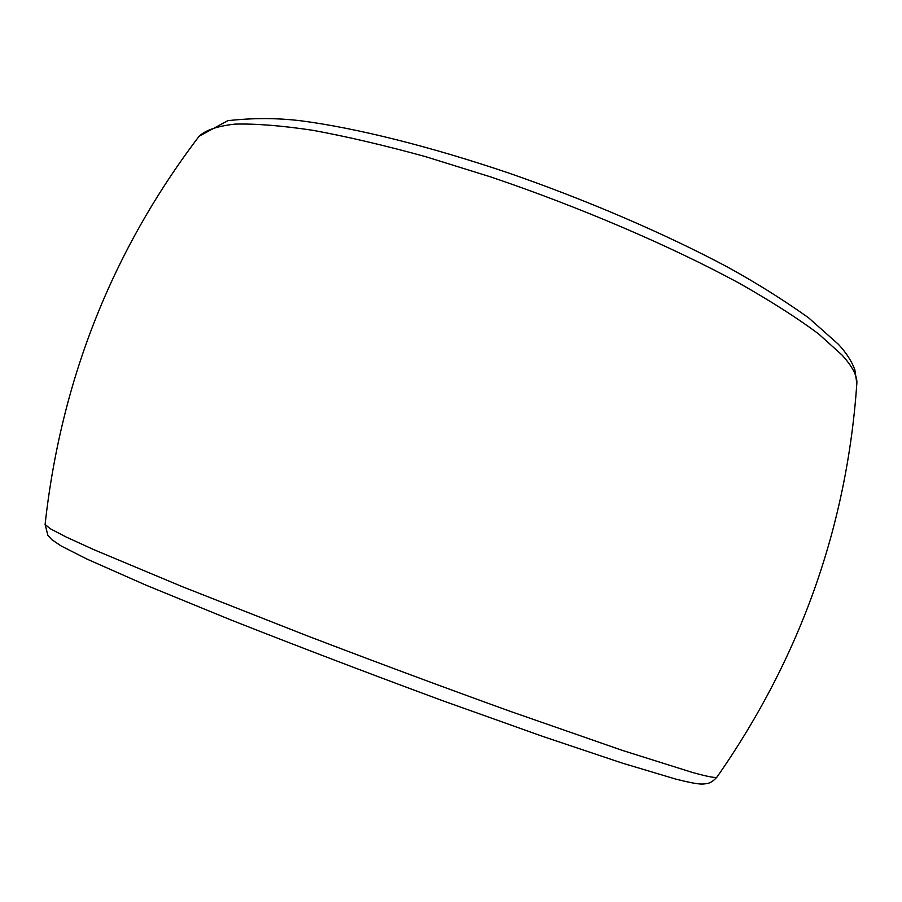 <?xml version="1.0" encoding="UTF-8"?>
<svg xmlns="http://www.w3.org/2000/svg" width="902" height="902" viewBox="0 0 902 902"><rect width="100%" height="100%" fill="white"/><g stroke="black" fill="none" stroke-linecap="round" stroke-linejoin="round"><path stroke-width="1.35" d="M199.094 136.27L227.789 120.688C253.011 117.846 277.613 117.903 301.572 120.879C355.918 128.005 429.262 146.192 508.108 172.823C587.191 200.199 665.992 234.182 727.734 267.172C756.147 282.788 783.094 299.678 808.598 317.82L838.308 344.203C846.268 352.783 851.781 361.319 854.848 369.797L856.844 383.497C857.419 376.01 852.424 366.471 841.87 354.881L818.418 333.774C797.391 318.079 770.917 301.189 738.997 283.093C671.178 246.325 580.696 207.426 491.128 177.063L425.992 156.779C384.421 145.335 346.627 136.495 312.633 130.271C281.435 125.615 255.537 123.563 234.937 124.115C217.551 126.054 205.611 130.113 199.094 136.27C112.355 250.429 61.032 379.81 45.1 524.434L50.084 528.628L66.06 536.961L93.549 549.532L182.193 586.627L306.522 635.549C376.833 662.463 445.114 687.854 511.389 711.734L622.403 750.408L692.33 772.428C708.081 776.769 716.312 778.291 717.034 776.994C713.403 781.098 709.897 783.308 706.503 783.635C703.03 783.928 701.429 785.642 675.553 779.035L622.448 763.16L542.553 736.348L442.51 700.651C369.143 673.557 298.63 646.666 230.968 619.967L145.977 585.15L87.066 559.127L61.201 546.003L51.764 539.621L47.874 535.281L45.1 524.434M856.844 383.497C846.91 526.531 800.311 657.693 717.034 776.994"/></g></svg>
